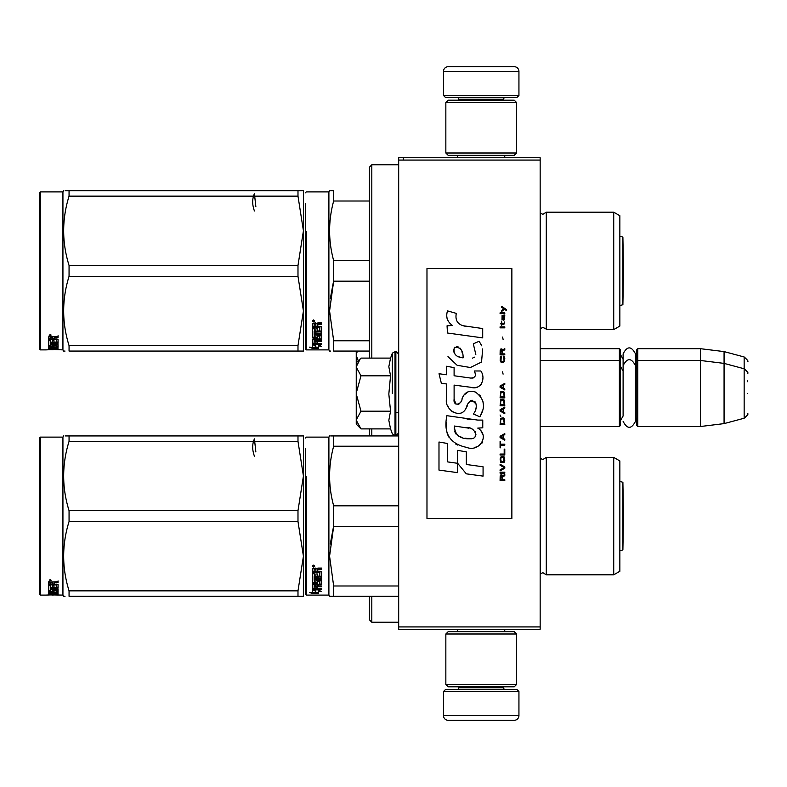 <?xml version="1.0" encoding="UTF-8"?>
<svg xmlns="http://www.w3.org/2000/svg" width="787" height="787" viewBox="0 0 787 787"><rect width="100%" height="100%" fill="white"/><g stroke="black" fill="none" stroke-linecap="round" stroke-linejoin="round"><path stroke-width="1.18" d="M540.157 348.7L619.379 348.7L620.323 349.644L620.323 425.57L619.379 426.515L540.157 426.515L540.157 428.541M540.157 399.245L540.157 357.987L540.157 360.485L619.379 360.485L619.379 426.515M540.157 160.076L398.684 160.076L398.684 157.715L540.157 157.715L540.157 629.285L398.684 629.285L398.684 626.924L540.157 626.924M403.406 157.715L403.406 160.076M398.684 160.076L398.684 626.924M518.938 95.463L443.484 95.463L445.373 97.352L517.049 97.352L518.938 95.463L518.938 71.42A4.712 4.712 -137.2 0 0 514.226 66.698L448.206 66.698A4.712 4.712 137.2 0 0 443.484 71.42L518.938 71.42M457.68 157.715L457.68 155.354M504.742 157.715L504.742 155.354M503.611 100.185L503.611 99.241L458.811 99.241L458.811 100.185M456.922 97.352A1.889 1.889 137.8 0 1 458.811 99.241M505.5 97.352A1.889 1.889 -137.8 0 0 503.611 99.241M443.484 95.463L443.484 71.42M448.206 66.698L514.226 66.698M443.484 691.537L518.938 691.537L517.049 689.648L445.373 689.648L443.484 691.537L443.484 715.58A4.712 4.712 42.8 0 0 448.206 720.302L514.226 720.302A4.712 4.712 -42.8 0 0 518.938 715.58L443.484 715.58M504.742 629.285L504.742 631.646M457.68 629.285L457.68 631.646M458.811 686.815L458.811 687.759L503.611 687.759L503.611 686.815M505.5 689.648A1.889 1.889 -42.2 0 1 503.611 687.759M456.922 689.648A1.889 1.889 42.2 0 0 458.811 687.759M518.938 691.537L518.938 715.58M514.226 720.302L448.206 720.302M516.577 684.464L514.226 686.815L448.206 686.815L445.845 684.464L516.577 684.464L516.577 633.997L445.845 633.997L448.206 631.646L514.226 631.646L516.577 633.997M445.845 633.997L445.845 684.464M445.845 102.536L448.206 100.185L514.226 100.185L516.577 102.536L445.845 102.536L445.845 153.003L516.577 153.003L514.226 155.354L448.206 155.354L445.845 153.003M516.577 153.003L516.577 102.536M619.379 348.7L619.379 360.485L620.323 361.43M636.831 361.43L637.775 360.485L637.775 348.7L636.831 349.644L636.831 425.57L637.775 426.515L637.775 360.485L700.489 360.485L700.489 426.515L637.775 426.515M637.775 348.7L700.489 348.7L700.489 360.485L724.07 363.387L724.07 423.613L700.489 426.515M747.65 373.323L747.65 373.323C748.614 373.205 747.453 371.69 744.158 368.769L744.158 356.973L724.07 351.592L724.07 363.387L744.158 368.769L744.158 418.231L724.07 423.613M747.65 381.715L747.65 380.416M747.65 393.5C747.65 419.53 747.65 419.53 747.65 393.5C747.65 367.47 747.65 367.47 747.65 393.5M357.328 351.061L356.245 354.976L356.245 362.846L360.308 358.783M356.245 354.976L356.245 351.061M356.245 355.35L358.252 360.84M360.289 358.803L356.245 366.772L356.245 362.846M360.318 428.217L356.245 424.154L356.245 420.228L360.987 428.895L390.549 428.895L388.827 420.307L390.549 411.198L388.827 394.031L390.549 375.802L388.827 366.693L390.549 358.105L360.987 358.105M392.349 393.5L392.349 353.156L392.349 393.5M356.245 420.228L356.245 366.772M356.245 367.145L360.987 375.802L356.245 393.126M390.549 375.802L360.987 375.802M356.245 393.874L360.987 411.198L356.245 419.855M390.549 411.198L360.987 411.198M360.987 428.895L360.289 428.187M620.323 420.848L623.107 415.979L623.107 365.65L623.107 371.021L620.323 366.152M620.323 354.357L623.107 359.236L623.107 353.865L623.107 365.65C627.229 357.682 631.341 357.682 635.463 365.65L635.463 421.35C631.341 429.318 627.229 429.318 623.107 421.35M623.107 353.865C627.229 345.896 631.341 345.896 635.463 353.865L635.463 369.841L636.831 366.152M371.808 596.28L371.808 622.212L369.447 619.851L369.447 596.28M369.447 435.939L369.447 428.895M371.808 435.939L371.808 428.895M371.808 622.212L398.684 622.212M313.521 320.643L312.862 320.486L312.734 321.342L314.387 321.342L313.708 319.896M313.708 320.486L313.708 319.965M314.387 321.145L313.659 321.145L314.387 320.762M619.851 293.758L619.851 286.399M305.317 203.302L305.317 348.936L306.261 349.881L306.261 231.398M305.317 224.728L305.317 231.87M305.317 316.895C305.317 349.428 305.317 349.428 305.317 316.895M305.317 306.605L305.317 208.437M546.286 329.605L613.722 329.605L613.722 212.185L546.286 212.185L546.286 329.605C546.808 329.33 545.676 328.622 542.892 327.481L540.157 328.651M613.722 212.185L619.851 215.717L619.851 326.064L613.722 329.605M333.295 282.582L330.284 298.785M369.447 351.061L333.658 351.061C328.258 351.061 328.258 351.061 333.658 351.061L333.658 340.781L329.576 310.973L333.658 281.175L333.658 260.605C328.258 240.743 328.258 220.872 333.658 201.01L333.658 190.72C328.258 190.729 328.258 190.729 333.658 190.72L330.697 190.72M330.619 351.061L329.576 351.061L328.897 349.881L328.897 191.9L329.576 190.72M369.447 340.781L333.658 340.781M369.447 201.01L333.658 201.01M333.383 259.553L333.658 260.605L369.447 260.605M369.447 281.175L333.658 281.175M318.469 344.952L318.469 348.307L315.597 347.933L315.597 344.637L315.597 345.296L312.39 344.637L318.381 344.637L321.391 346.378L318.469 345.847L318.469 344.952L319.06 345.06M318.469 347.382L315.597 347.018M315.262 345.227L315.262 344.637M312.439 348.385L318.469 348.385L315.262 347.982L315.262 345.355L312.39 344.775L312.39 347.588L309.419 347.136L312.439 348.385L312.39 347.441M318.469 347.46L315.262 347.057M315.262 347.46L312.439 347.46M319.935 326.674L319.935 327.343L312.39 327.136L312.39 323.437L315.735 322.857L316.827 323.713L317.909 322.857L321.676 322.857L321.676 324.224L317.623 324.785L317.623 326.103L321.676 326.644L321.676 331.661L314.131 332.124L314.131 333.226L321.676 333.226L321.676 334.288L314.131 334.288L314.416 337.328L315.882 337.18L315.882 335.38L316.61 334.947L321.676 335.38L321.676 339.295L317.623 339.659L317.623 340.771L321.676 340.771L321.676 341.568L314.131 341.568L314.131 343.457L315.882 343.575L315.882 341.883L317.623 341.883L317.623 343.575L321.676 343.575L321.676 344.244L313.118 344.244L312.39 343.968L312.39 339.295L319.65 338.931L319.935 336.147L317.623 336.147L317.623 337.898L316.895 338.282L312.39 337.898L312.39 328.149L314.131 328.149L314.416 330.933L315.882 330.933L315.882 328.75L317.623 328.75L317.623 330.933L319.65 330.933L319.935 326.674L312.39 326.467M316.895 338.282L316.895 337.485L312.39 337.102M317.623 336.147L317.623 335.37L317.623 336.147M319.935 336.147L319.65 335.213L317.623 335.37M317.909 335.99L317.909 335.213M317.495 338.115L316.895 338.115M314.131 343.368L312.39 343.093M317.623 343.368L315.882 343.368M314.131 341.568L314.2 340.722M317.623 340.722L315.882 340.722M320.948 339.659L320.948 338.843L319.916 338.843M317.623 339.659L317.623 338.931M321.676 332.478L321.676 333.531L314.131 333.531L314.131 334.288M314.131 332.124L314.131 331.396L321.676 330.933M317.623 324.785L318.351 323.585L321.676 323.585M313.57 319.955L314.751 320.939L313.57 321.913L312.39 320.939L313.57 319.955M319.65 327.136L319.65 326.467M314.131 339.797L315.882 339.659L315.882 340.771L314.131 340.633L314.416 338.843M315.882 339.659L315.882 338.931M314.416 339.659L314.416 338.931M314.416 324.224L315.882 324.224L315.882 326.103L314.131 326.103L314.131 323.801M315.882 324.224L315.882 323.585L314.416 323.585M317.623 337.102L316.895 337.485M321.676 338.479L320.948 338.843M301.687 190.72L297.988 190.72L303.428 190.72L303.428 230.807L297.988 196.15L254.693 196.15M65.105 190.72L69.059 190.72C61.868 190.729 61.868 190.729 69.059 190.72L297.988 190.72L297.988 196.15M40.294 191.9L39.35 192.845L39.35 348.936L40.294 349.881L40.294 191.9L62.93 191.9L63.609 190.72M303.379 190.72L302.031 190.72M303.428 208.201L303.379 351.061M302.031 351.061L69.059 351.061C61.868 351.061 61.868 351.061 69.059 351.061L69.059 345.631C61.868 322.522 61.868 299.424 69.059 276.326L297.988 276.326L297.988 265.465L69.059 265.465L69.059 276.326M303.428 351.061L297.988 351.061L297.988 345.631L303.428 310.973L297.988 276.326M303.428 230.807L297.988 265.465M297.988 345.631L69.059 345.631M253.345 196.15L69.059 196.15C61.868 219.258 61.868 242.357 69.059 265.465M69.059 196.15L69.059 190.72M62.93 191.9L62.93 349.881L63.609 351.061L65.026 351.061M51.991 349.822L54.864 349.467M62.93 349.881L51.991 349.448M48.833 349.703L51.657 349.703M51.657 349.635L45.971 349.881M56.33 338.902L56.33 339.718L56.044 338.754M58.071 335.695L58.071 336.688L54.746 336.688L54.746 337.485L58.071 337.485L58.071 336.482L48.784 336.905L48.784 339.581L56.33 339.718L56.33 342.04L54.018 342.168L54.018 341.322M48.784 346.437L49.512 346.083L49.512 346.654L48.784 346.437L48.784 340.289L50.525 340.289L50.811 342.168L52.276 342.168L52.276 340.702L54.018 340.702M58.071 349.33L48.784 349.241L48.784 347.185L56.33 346.919L56.33 344.726L56.33 345.444L54.018 345.444L54.018 344.726L54.018 346.437L53.29 346.654L53.29 345.749L54.018 345.542M49.512 349.33L49.512 348.395L48.784 348.297M49.512 348.395L50.525 348.395M54.018 348.169L58.071 347.923L54.018 348.169M58.071 348.287L50.525 348.287L50.811 349.103L52.276 349.103L52.276 348.425L58.071 349.103M54.018 348.287L54.018 346.998L58.071 346.998M50.525 347.441L52.276 347.372L52.276 348.169L50.525 348.129L50.525 346.998L50.525 347.854L52.276 348.287M52.276 345.139L58.071 344.981L58.071 347.185L54.018 346.998M52.276 344.981L52.276 346.034L50.525 346.034L50.525 343.663L58.071 343.663L58.071 344.322L50.525 344.322M57.343 342.788L57.992 342.788M50.555 342.089L50.525 342.955L57.343 342.955L57.343 342.089L56.3 342.089M52.276 342.089L54.018 342.089M54.746 337.485L54.018 338.843L58.071 339.227L58.071 342.65L57.343 342.955M49.965 335.774L49.965 334.308L51.135 335.055L49.965 335.351M50.525 342.955L50.525 343.663M49.512 346.654L53.29 346.654M56.044 339.581L56.044 338.843M48.784 338.754L50.525 338.754M52.276 338.754L54.018 338.754M50.525 346.654L52.276 346.998M52.276 346.457L50.525 346.526M50.525 337.643L50.525 338.843L52.276 338.843L52.276 336.688L52.276 337.485L50.525 337.643M50.525 336.846L52.276 336.688M52.276 340.702L52.276 341.322M50.525 345.749L48.784 345.542M52.276 345.749L53.29 345.749M49.512 346.083L50.575 346.083M52.217 346.083L53.29 346.083M52.276 347.5L54.018 347.5M50.525 347.362L57.599 347.362M56.33 346.457L58.071 346.28M58.071 341.794L57.343 342.089M54.746 336.688L54.018 337.092M48.784 336.118L49.965 335.695M619.851 305.612L622.891 304.717L622.891 237.064L619.851 236.179M254.417 210.946C252.115 204.64 252.115 198.885 254.417 193.661L255.864 206.725M313.521 565.863L312.734 565.814L312.734 566.561L314.387 566.561L313.708 565.115M313.708 565.705L313.708 565.184M314.387 566.365L313.659 566.365L314.387 565.981M619.851 538.967L619.851 531.619M305.317 448.521L305.317 594.155L306.261 595.1L306.261 476.617M305.317 469.937L305.317 477.089M305.317 562.115C305.317 594.647 305.317 594.647 305.317 562.115M305.317 551.825L305.317 453.656M546.286 574.815L613.722 574.815L613.722 457.395L546.286 457.395L546.286 574.815L542.892 572.7L540.157 573.871M613.722 457.395L619.851 460.936L619.851 571.283L613.722 574.815M333.295 527.802L330.284 544.004M398.684 596.28L333.639 596.28C328.258 596.271 328.258 596.271 333.658 596.28L333.658 585.99L329.576 556.193L333.658 526.395L333.658 505.825C328.258 485.963 328.258 466.091 333.658 446.219L333.658 435.939C328.258 435.939 328.258 435.939 333.658 435.939L398.684 435.939M330.619 596.28L329.576 596.28L328.897 595.1L328.897 437.119L329.576 435.939M398.684 585.99L333.658 585.99M398.684 446.219L333.658 446.219M330.697 435.939L333.658 435.939M398.684 505.825L333.658 505.825M398.684 526.395L333.658 526.395M318.469 590.171L318.469 593.516L315.597 593.152L315.597 589.856L315.597 590.506L312.39 589.856L318.381 589.856L321.391 591.598L318.469 591.067L318.469 590.171L319.06 590.28M318.469 592.591L315.597 592.237M315.262 590.447L315.262 589.856M312.439 593.595L318.469 593.595L315.262 593.201L315.262 590.575L312.39 589.994L312.39 592.798L309.419 592.355L312.439 593.595L312.39 592.66M318.469 592.67L315.262 592.277M315.262 592.67L312.439 592.67M319.935 571.883L319.935 572.562L312.39 572.356L312.39 568.647L315.735 568.076L316.827 568.932L317.909 568.076L321.676 568.076L321.676 569.444L317.623 570.004L317.623 571.323L321.676 571.854L321.676 576.871L314.131 577.343L314.131 578.445L321.676 578.445L321.676 579.507L314.131 579.507L314.416 582.547L315.882 582.4L315.882 580.59L316.61 580.167L321.676 580.59L321.676 584.515L317.623 584.879L317.623 585.981L321.676 585.981L321.676 586.777L314.131 586.777L314.131 588.676L315.882 588.784L315.882 587.092L317.623 587.092L317.623 588.784L321.676 588.784L321.676 589.463L313.118 589.463L312.39 589.178L312.39 584.515L319.65 584.151L319.935 581.367L317.623 581.367L317.623 583.118L316.895 583.501L312.39 583.118L312.39 573.369L314.131 573.369L314.416 576.153L315.882 576.153L315.882 573.969L317.623 573.969L317.623 576.153L319.65 576.153L319.935 571.883L312.39 571.687M316.895 583.501L316.895 582.695L312.39 582.321M317.623 581.367L317.623 580.58L317.623 581.367M319.935 581.367L319.65 580.422L317.623 580.58M317.909 581.199L317.909 580.422M317.495 583.334L316.895 583.334M314.131 588.587L312.39 588.312M317.623 588.587L315.882 588.587M314.131 586.777L314.2 585.941M317.623 585.941L315.882 585.941M320.948 584.879L320.948 584.052L319.916 584.052M317.623 584.879L317.623 584.151M321.676 577.697L321.676 578.75L314.131 578.75L314.131 579.507M314.131 577.343L314.131 576.615L321.676 576.153M317.623 570.004L318.351 568.804L321.676 568.804M313.57 565.174L314.751 566.158L313.57 567.122L312.39 566.158L313.57 565.174M319.65 572.356L319.65 571.687M314.131 585.016L315.882 584.879L315.882 585.981L314.131 585.853L314.416 584.052M315.882 584.879L315.882 584.151M314.416 584.879L314.416 584.151M314.416 569.444L315.882 569.444L315.882 571.323L314.131 571.323L314.131 569.021M315.882 569.444L315.882 568.804L314.416 568.804M317.623 582.321L316.895 582.695M321.676 583.698L320.948 584.052M301.687 435.939L297.988 435.939L303.428 435.939L303.428 476.027L297.988 441.369L254.693 441.369M65.105 435.939L69.059 435.939C61.868 435.939 61.868 435.939 69.059 435.939L297.988 435.939L297.988 441.369M40.294 437.119L39.35 438.064L39.35 594.155L40.294 595.1L40.294 437.119L62.93 437.119L63.609 435.939M303.379 435.939L302.031 435.939M303.428 453.42L303.379 596.28M302.031 596.28L69.059 596.28C61.868 596.271 61.868 596.271 69.059 596.28L69.059 590.85C61.868 567.742 61.868 544.643 69.059 521.535L297.988 521.535L297.988 510.674L69.059 510.674L69.059 521.535M303.428 596.28L297.988 596.28L297.988 590.85L303.428 556.193L297.988 521.535M303.428 476.027L297.988 510.674M297.988 590.85L69.059 590.85M253.345 441.369L69.059 441.369C61.868 464.478 61.868 487.576 69.059 510.674M69.059 441.369L69.059 435.939M62.93 437.119L62.93 595.1L63.609 596.28L65.026 596.28M51.991 595.031L54.864 594.942M54.864 594.687L51.991 594.667M54.864 594.962L62.93 595.1M48.833 594.923L51.657 594.923M51.657 594.854L45.971 595.1M56.33 584.111L56.33 584.938L56.044 583.974M58.071 580.914L58.071 581.908L54.746 581.908L54.746 582.705L58.071 582.705L58.071 581.701L48.784 582.124L48.784 584.79L56.33 584.938L56.33 587.259L54.018 587.387L54.018 586.531M48.784 591.657L49.512 591.303L49.512 591.873L48.784 591.657L48.784 585.498L50.525 585.498L50.811 587.387L52.276 587.387L52.276 585.912L54.018 585.912M58.071 594.549L48.784 594.451L48.784 592.404L56.33 592.139L56.33 589.945L56.33 590.663L54.018 590.663L54.018 589.945L54.018 591.657L53.29 591.873L53.29 590.968L54.018 590.752M49.512 594.549L49.512 593.605L48.784 593.516M49.512 593.605L50.525 593.605M54.018 593.388L58.071 593.132L54.018 593.388M58.071 593.506L50.525 593.506L50.811 594.313L52.276 594.313L52.276 593.644L58.071 594.313M54.018 593.506L54.018 592.217L58.071 592.217M50.525 592.66L52.276 592.591L52.276 593.388L50.525 593.339L50.525 592.217L50.525 593.073L52.276 593.506M52.276 590.358L58.071 590.201L58.071 592.404L54.018 592.217M52.276 590.201L52.276 591.253L50.525 591.253L50.525 588.873L58.071 588.873L58.071 589.542L50.525 589.542M57.343 588.007L57.992 588.007M50.555 587.309L50.525 588.174L57.343 588.174L57.343 587.309L56.3 587.309M52.276 587.309L54.018 587.309M54.746 582.705L54.018 584.062L58.071 584.446L58.071 587.869L57.343 588.174M49.965 580.993L49.965 579.527L51.135 580.275L49.965 580.57M50.525 588.174L50.525 588.873M49.512 591.873L53.29 591.873M56.044 584.79L56.044 584.062M48.784 583.974L50.525 583.974M52.276 583.974L54.018 583.974M50.525 591.873L52.276 592.217M52.276 591.676L50.525 591.745M50.525 582.862L50.525 584.062L52.276 584.062L52.276 581.908L52.276 582.705L50.525 582.862M50.525 582.065L52.276 581.908M52.276 585.912L52.276 586.531M50.525 590.968L48.784 590.752M52.276 590.968L53.29 590.968M49.512 591.303L50.575 591.303M52.217 591.303L53.29 591.303M52.276 592.719L54.018 592.719M50.525 592.581L57.599 592.581M56.33 591.676L58.071 591.49M58.071 587.004L57.343 587.309M54.746 581.908L54.018 582.311M48.784 581.337L49.965 580.914M619.851 550.821L622.891 549.936L622.891 482.283L619.851 481.388M254.417 456.165C252.115 449.859 252.115 444.094 254.417 438.871L255.864 451.945M369.447 358.105L369.447 167.149L371.808 164.788L398.684 164.788M371.808 358.105L371.808 164.788M506.395 310.54L506.395 309.557L501.585 306.261L501.585 307.245L503.69 308.73L501.585 310.54L501.585 311.534L504.388 309.222L506.395 310.54M504.792 480.739L504.792 479.755L502.686 479.755L502.686 476.952L504.792 475.633L504.792 474.482L502.48 475.958L501.88 474.807L500.876 474.807L500.178 475.958L500.079 480.739L504.792 480.739M500.079 473.164L504.792 473.164L504.792 472.17L500.079 472.17L500.079 473.164M500.079 470.852L504.792 468.216L504.792 466.898L500.079 464.261L500.079 465.255L504.192 467.557L500.079 469.869L500.079 470.852M500.079 458.988L500.778 462.451L504.093 462.451L504.792 460.306L504.093 456.853L501.181 456.519L500.079 458.988M500.079 454.05L500.079 455.034L504.792 455.034L504.792 449.111L504.192 449.111L504.192 454.05L500.079 454.05M504.792 434.611L504.792 433.617L500.079 436.254L500.079 437.572L504.792 440.208L504.792 439.225L503.591 438.566L503.591 435.27L504.792 434.611M504.093 418.3L503.188 417.799L500.778 418.3L500.079 424.39L504.792 424.39L504.093 418.3M500.778 416.48L500.079 415.005L500.778 416.48M500.079 411.05L504.792 413.687L504.792 412.693L503.591 412.034L503.591 408.738L504.792 408.079L504.792 407.095L500.079 409.732L500.079 411.05M504.487 400.337L503.188 399.186L500.778 399.678L500.079 405.777L504.792 405.777L504.487 400.337M504.487 392.428L503.188 391.277L500.778 391.769L500.079 397.868L504.792 397.868L504.487 392.428M503.09 374.14L502.588 371.838L503.09 374.14M500.079 327.845L504.792 327.845L504.792 326.851L500.079 326.851L500.079 327.845M504.693 316.807L504.792 314.987L502.086 315.489L501.978 320.102L502.185 316.305L502.686 316.148L502.785 318.942L503.591 320.26L504.595 319.601L504.693 316.807M500.581 441.527L500.079 441.527L500.079 447.793L500.581 447.793L500.581 445.157L504.792 445.157L504.792 444.163L500.581 444.163L500.581 441.527M504.792 383.367L500.079 386.004L500.079 387.322L504.792 389.958L504.792 388.965L503.591 388.306L503.591 385.01L504.792 384.351L504.792 383.367M503.985 324.214L504.792 321.913L503.788 323.398L501.978 323.398L501.585 321.578L501.585 323.398L500.778 323.398L501.585 325.533L501.978 324.214L503.985 324.214M504.093 356.344L503.591 356.186L504.093 360.633L503.188 361.617L500.975 361.125L501.28 356.186L500.375 357.003L500.178 360.79L501.181 362.443L503.188 362.61L504.487 361.449L504.792 358.488L504.093 356.344M504.792 353.875L502.686 353.875L502.686 351.071L504.792 349.753L504.792 348.602L502.48 350.087L501.88 348.936L500.876 348.936L500.178 350.087L500.079 354.868L504.792 354.868L504.792 353.875M503.09 339.374L502.588 337.072L503.09 339.374M504.792 313.669L504.792 312.852L500.079 312.852L500.079 313.669L504.792 313.669M466.652 326.457C458.309 325.395 454.856 321.037 456.293 313.383L447.518 310.885C445.619 316.827 447.262 321.706 452.446 325.493L447.055 325.798L447.459 333.019L482.706 337.889L482.706 328.553L463.376 325.769M479.126 341.263L473.312 343.83L479.126 341.263L481.772 345.837M454.109 399.166L454.109 385.109L470.882 387.293C480.887 390.549 486.189 378.39 480.818 370.982L474.266 370.982C476.538 375.419 475.397 377.79 470.842 378.094L454.099 375.753L454.099 367.588L446.445 366.27L446.445 374.76L439.028 373.746L441.34 383.259L446.445 383.958L446.445 399.166C444.419 409.87 460.985 420.012 466.15 407.981C467.872 401.665 470.97 399.698 475.437 402.088C477.001 406.377 476.312 410.332 473.371 413.972L479.844 416.815C485.854 406.879 484.379 398.625 475.437 392.064C468.973 390.067 464.517 392.251 462.077 398.625C461.999 404.774 452.958 406.751 454.109 399.166L455.988 404.213M477.748 420.091L446.888 415.684C443.248 433.273 449.839 443.838 466.652 447.39C479.145 452.555 490.35 435.516 477.748 428.098L482.765 427.813L482.765 420.091L477.748 420.091M457.66 450.361L457.66 463.317L466.317 473.833L483.07 476.115L483.07 466.789L466.327 464.478L466.327 451.856L457.66 450.361M438.989 470.095L457.572 472.633L457.572 463.297L447.646 461.9L447.646 443.514L438.989 442.019L438.989 470.095M511.865 268.534L426.977 268.534L426.977 518.466L511.865 518.466L511.865 268.534M446.996 318.155L447.439 319.365M473.312 343.83L475.82 354.435M474.394 357.141L472.495 358.144M447.97 356.619L457.129 365.296L470.4 367.519L481.526 362.03L482.706 348.916M479.844 416.815L482.943 409.693M483.297 404.243L482.893 401.193M480.601 396.087L479.686 394.936M468.521 391.552L464.005 395.054M460.474 402.118L459.411 403.692M458.939 404.095L457.936 404.528M465.353 409.633L467.419 405.718M469.229 402.167L469.76 401.468M470.616 400.74L471.767 400.298M472.141 400.249L476.224 404.193M476.292 406.604L475.889 408.935M447.646 405.502L448.541 407.479M451.787 411.306L453.696 412.437M456.775 413.342L458.221 413.47M461.703 412.89L463.759 411.571M474.266 370.982L475.309 373.795M473.754 377.819L471.934 378.144M472.18 387.43L473.676 387.499M476.155 387.391L478.004 386.86M480.09 385.66L481.29 384.469M482.441 381.823L482.834 378.154M470.065 419.451L467.006 419.028M474.895 447.37L478.014 446.504M481.9 443.248L482.677 441.556M483.277 438.103L483.238 436.608M482.962 434.906L481.005 430.951M446.632 422.55L446.308 426.908M446.977 432.752L448.57 436.913M455.781 444.094L457.591 445.039M461.949 357.682L459.106 356.885M455.407 354.829L453.627 351.573M453.568 351.228L454.414 347.313C460.365 346.949 463.268 350.471 463.11 357.859C455.86 357.18 452.958 353.668 454.414 347.313M456.401 346.565L458.103 346.851M459.933 347.962L461.241 349.989M461.88 351.622L462.471 353.727M466.652 427.725C474.502 426.161 480.503 439.264 469.918 438.772C459.913 439.176 454.748 434.926 454.433 426.033L469.042 428.207M472.22 429.368L473.036 429.84M475.092 431.551L475.791 433.047M475.928 434.267L475.84 435.004M475.791 435.841L474.315 437.769M471.649 438.772L471.039 438.802M468.403 438.625L464.95 438.133M462.53 437.592L458.752 436.165M456.017 434.08L454.453 431.069M454.247 429.279L454.306 427.272M502.086 479.755L500.581 479.755L501.181 475.633L502.086 476.617L502.086 479.755M500.68 458.988L501.28 457.513L503.591 457.513L503.887 461.467L501.28 461.792L500.68 458.988M503.188 435.427L503.188 438.398L500.473 436.913L503.188 435.427M500.68 420.435L501.28 418.959L503.591 418.959L504.192 423.406L500.68 423.406L500.68 420.435M503.188 408.906L503.188 411.867L500.473 410.391L503.188 408.906M500.68 401.823L501.28 400.337L503.591 400.337L504.192 404.784L500.68 404.784L500.68 401.823M500.68 393.913L501.28 392.428L503.591 392.428L504.192 396.874L500.68 396.874L500.68 393.913M503.69 316.148L504.388 317.623L503.985 319.443L503.09 317.958L503.09 316.148L503.69 316.148M503.188 385.177L503.188 388.148L500.473 386.663L503.188 385.177M502.086 353.875L500.581 353.875L501.181 349.753L502.086 350.746L502.086 353.875M390.549 358.105L392.349 353.156L395.861 351.297L395.861 435.703L398.684 432.88M395.005 351.297L395.005 435.703L395.861 435.703M540.226 328.582L540.226 213.198L542.892 214.3L546.286 212.185M313.118 338.282L313.118 337.485M319.65 335.99L319.65 335.213M313.118 344.244L313.118 343.368M320.948 332.124L320.948 331.396M318.351 324.224L318.351 323.585M313.57 321.913L313.57 321.342M540.226 573.802L540.226 458.418L542.892 459.519L546.286 457.395M313.118 583.501L313.118 582.695M319.65 581.199L319.65 580.422M313.118 589.463L313.118 588.587M320.948 577.343L320.948 576.615M318.351 569.444L318.351 568.804M313.57 567.122L313.57 566.561M635.463 358.046L636.831 354.357M724.07 351.592L700.489 348.7M744.158 356.973C747.453 359.895 748.614 361.42 747.65 361.528M395.861 412.358L398.684 412.358M635.463 417.159L636.831 420.848M744.158 418.231C747.453 415.31 748.614 413.795 747.65 413.677M395.861 351.297L398.684 354.12M390.549 428.895L392.349 433.844L395.005 435.703M305.317 192.845L306.261 191.9L328.897 191.9M306.261 349.881L328.897 349.881M45.912 349.881L40.294 349.881M622.891 304.717L623.481 270.895L622.891 237.064M305.317 438.064L306.261 437.119L328.897 437.119M306.261 595.1L328.897 595.1M45.912 595.1L40.294 595.1M622.891 549.936L623.481 516.105L622.891 482.283"/></g></svg>
